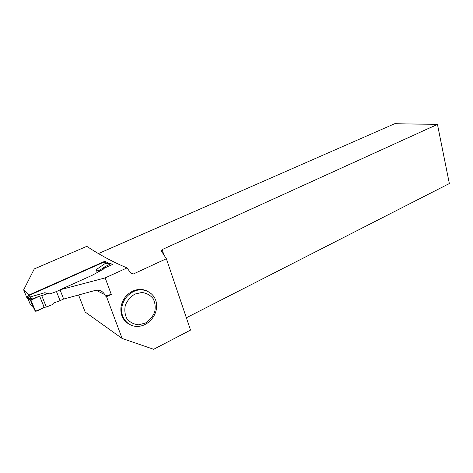 <?xml version="1.0" encoding="UTF-8"?>
<svg xmlns="http://www.w3.org/2000/svg" width="473" height="473" viewBox="0 0 473 473"><rect width="100%" height="100%" fill="white"/><g stroke="black" fill="none" stroke-linecap="round" stroke-linejoin="round"><path stroke-width="0.71" d="M110.865 263.668L112.58 264.442L104.462 268.09L104.119 267.162L110.865 263.668L105.26 263.437L106.129 263.313L103.812 262.148L28.262 295.808L27.505 296.565L27.481 297.541L30.195 304.163L30.999 304.849M46.336 307.048L44.155 307.338L39.614 296.116L31.88 299.102L31.372 299.421L31.005 300.911L30.053 299.297L30.071 297.304L30.514 296.837L44.775 292.722L49.937 293.94L56.458 291.534L60.065 300.645L53.573 303.057L51.929 304.789L46.336 307.048L41.742 295.649L47.495 293.709L49.937 293.94M60.059 289.914L56.458 291.534M97.379 272.442L96.06 269.74L105.26 263.437M63.636 299.013L60.065 300.645M30.053 299.297L33.157 306.859M104.462 268.09L103.492 269.09L103.12 268.079L98.697 270.692L97.568 272.342M98.697 270.692L96.06 269.74M104.119 267.162L103.12 268.079M47.495 293.709L44.775 292.722M39.614 296.116L30.94 300.201L35.54 311.216L41.399 308.78C43.918 307.958 44.444 306.516 42.984 304.446L39.614 296.116L41.742 295.649M31.88 299.102L30.514 296.837M31.005 300.911L34.978 310.613L36.811 311.181L44.155 307.338M34.978 310.613L33.151 306.859M106.526 296.66L105.266 295.885L111.285 294.425L106.526 296.66L122.117 338.455L85.152 312.014L78.636 295.117M130.359 272.572L133.297 274.021L166.366 258.731L190.536 330.089L153.654 349.287L122.117 338.455M133.297 274.021L130.625 272.945L127.042 267.907C113.798 262.42 100.377 255.231 86.778 246.344L34.281 268.924L23.65 289.884L26.784 297.511L28.031 298.883M111.285 294.425L105.166 277.893L127.042 267.907M147.872 291.398C143.1 288.861 138.004 288.79 132.582 291.191C125.883 294.697 121.993 300.219 120.911 307.757C120.461 314.793 122.909 320.091 128.266 323.65M105.444 262.964L104.823 261.279L29.155 294.969L23.65 289.884M105.166 277.893L60.012 289.795L92.146 275.31L103.492 269.09M104.823 261.279L109.588 263.615M105.266 295.885L104.805 294.649C102.404 290.765 98.928 289.435 94.375 290.659L63.66 299.066L60.012 289.795M163.995 255.089L162.133 249.602L437.454 124.393L394.742 123.713L98.449 253.558M437.454 124.393L449.35 183.542L186.362 317.767M162.133 249.602L161.163 250.743L166.366 258.731M133.404 291.64C144.076 286.242 156.433 293.733 156.604 305.227C157.154 315.237 148.705 325.389 138.867 326.323C129.023 327.446 120.568 318.737 121.709 308.254C122.791 300.698 126.687 295.158 133.404 291.64M134.935 294.058L141.811 292.48C146.447 293.035 150.213 295.069 153.122 298.587C155.185 302.732 155.694 307.237 154.647 312.109C152.678 316.756 149.58 320.41 145.359 323.077L138.559 324.791C133.9 324.36 130.057 322.403 127.03 318.908C124.86 314.722 124.304 310.134 125.363 305.138C127.408 300.379 130.601 296.683 134.935 294.058M30.071 297.304L28.262 295.808M27.481 297.541L30.343 299.941M30.195 304.163L33.08 306.634M104.805 294.649L96.149 290.298M29.882 298.546L27.505 296.565M31.372 299.421L30.089 297.281M121.709 308.254L120.911 307.757"/></g></svg>
